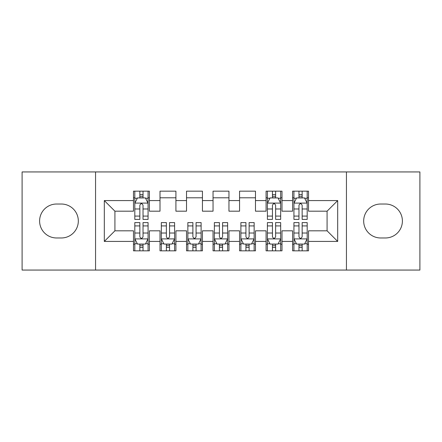 <?xml version="1.0" encoding="UTF-8"?>
<svg xmlns="http://www.w3.org/2000/svg" width="442" height="442" viewBox="0 0 442 442"><rect width="100%" height="100%" fill="white"/><g stroke="black" fill="none" stroke-linecap="round" stroke-linejoin="round"><path stroke-width="0.66" d="M346.44 270.062L419.9 270.062L419.9 171.938L346.44 171.938L346.44 270.062L95.56 270.062L95.56 171.938L22.1 171.938L22.1 270.062L95.56 270.062M346.44 171.938L95.56 171.938M104.312 241.42L104.312 200.58L133.484 200.58L133.484 211.188L114.92 211.188L114.92 230.812L104.312 241.42L133.484 241.42L133.484 250.835L149.396 250.835L149.396 241.42L160.004 241.42L160.004 250.835L175.916 250.835L175.916 241.42L186.524 241.42L186.524 250.835L202.436 250.835L202.436 241.42L213.044 241.42L213.044 250.835L228.956 250.835L228.956 241.42L239.564 241.42L239.564 250.835L255.476 250.835L255.476 241.42L266.084 241.42L266.084 250.835L281.996 250.835L281.996 241.42L292.604 241.42L292.604 250.835L308.516 250.835L308.516 230.812L327.08 230.812L327.08 211.188L308.516 211.188L308.516 200.58L337.688 200.58L337.688 241.42L308.516 241.42M308.516 200.58L308.516 191.165L292.604 191.165L292.604 200.58L281.996 200.58L281.996 191.165L266.084 191.165L266.084 200.58L255.476 200.58L255.476 191.165L239.564 191.165L239.564 200.58L228.956 200.58L228.956 191.165L213.044 191.165L213.044 200.58L202.436 200.58L202.436 191.165L186.524 191.165L186.524 200.58L175.916 200.58L175.916 191.165L160.004 191.165L160.004 200.58L149.396 200.58L149.396 191.165L133.484 191.165L133.484 200.58M281.996 241.42L281.996 230.812L292.604 230.812L292.604 241.42M337.688 200.58L327.08 211.188M255.476 241.42L255.476 230.812L266.084 230.812L266.084 241.42M292.604 200.58L292.604 211.188L281.996 211.188L281.996 200.58M228.956 241.42L228.956 230.812L239.564 230.812L239.564 241.42M266.084 200.58L266.084 211.188L255.476 211.188L255.476 200.58M202.436 241.42L202.436 230.812L213.044 230.812L213.044 241.42M239.564 200.58L239.564 211.188L228.956 211.188L228.956 200.58M175.916 241.42L175.916 230.812L186.524 230.812L186.524 241.42M213.044 200.58L213.044 211.188L202.436 211.188L202.436 200.58M149.396 241.42L149.396 230.812L160.004 230.812L160.004 241.42M186.524 200.58L186.524 211.188L175.916 211.188L175.916 200.58M114.92 230.812L133.484 230.812L133.484 241.42M160.004 200.58L160.004 211.188L149.396 211.188L149.396 200.58M292.604 197.795L293.93 197.795M307.19 197.795L308.516 197.795M266.084 197.795L267.41 197.795M280.67 197.795L281.996 197.795M239.564 197.795L255.476 197.795M213.044 197.795L228.956 197.795M186.524 197.795L202.436 197.795M160.004 197.795L175.916 197.795M133.484 197.795L134.81 197.795M148.07 197.795L149.396 197.795M133.484 244.205L134.81 244.205M148.07 244.205L149.396 244.205M160.004 244.205L161.33 244.205M174.59 244.205L175.916 244.205M186.524 244.205L187.85 244.205M201.11 244.205L202.436 244.205M213.044 244.205L214.37 244.205M227.63 244.205L228.956 244.205M239.564 244.205L240.89 244.205M254.15 244.205L255.476 244.205M266.084 244.205L267.41 244.205M280.67 244.205L281.996 244.205M292.604 244.205L293.93 244.205M307.19 244.205L308.516 244.205M104.312 200.58L114.92 211.188M327.08 230.812L337.688 241.42M56.576 204.027A16.973 16.973 0 0 0 39.603 221A16.973 16.973 0 0 0 56.576 237.973L61.35 237.973A16.973 16.973 0 0 0 78.322 221A16.973 16.973 0 0 0 61.35 204.027L56.576 204.027M385.424 237.973A16.973 16.973 0 0 0 402.397 221A16.973 16.973 0 0 0 385.424 204.027L380.65 204.027A16.973 16.973 0 0 0 363.678 221A16.973 16.973 0 0 0 380.65 237.973L385.424 237.973M143.031 194.613L139.849 194.613M148.07 216.083L143.031 216.083L143.031 219.409L148.07 219.409L148.07 203.232L145.418 197.928L137.462 197.928L134.81 203.232L134.81 219.409L139.849 219.409L139.849 216.083L134.81 216.083M134.81 203.232L134.81 191.165M148.07 203.232L148.07 191.165M139.849 197.928L139.849 191.165M143.031 191.165L143.031 197.928M143.031 216.083L143.031 205.221C141.97 203.176 140.91 203.176 139.849 205.221L139.849 216.083M143.031 197.795L139.849 197.795M139.849 247.387L143.031 247.387M134.81 225.917L139.849 225.917L139.849 222.591L134.81 222.591L134.81 238.768L137.462 244.072L145.418 244.072L148.07 238.768L148.07 222.591L143.031 222.591L143.031 225.917L148.07 225.917M148.07 238.768L148.07 250.835M134.81 238.768L134.81 250.835M143.031 244.072L143.031 250.835M139.849 250.835L139.849 244.072M139.849 225.917L139.849 236.779C140.91 238.824 141.97 238.824 143.031 236.779L143.031 225.917M139.849 244.205L143.031 244.205M166.369 247.387L169.551 247.387M161.33 225.917L166.369 225.917L166.369 222.591L161.33 222.591L161.33 238.768L163.982 244.072L171.938 244.072L174.59 238.768L174.59 222.591L169.551 222.591L169.551 225.917L174.59 225.917M174.59 238.768L174.59 250.835M161.33 238.768L161.33 250.835M169.551 244.072L169.551 250.835M166.369 250.835L166.369 244.072M166.369 225.917L166.369 236.779C167.43 238.824 168.49 238.824 169.551 236.779L169.551 225.917M166.369 244.205L169.551 244.205M192.889 247.387L196.071 247.387M187.85 225.917L192.889 225.917L192.889 222.591L187.85 222.591L187.85 238.768L190.502 244.072L198.458 244.072L201.11 238.768L201.11 222.591L196.071 222.591L196.071 225.917L201.11 225.917M201.11 238.768L201.11 250.835M187.85 238.768L187.85 250.835M196.071 244.072L196.071 250.835M192.889 250.835L192.889 244.072M192.889 225.917L192.889 236.779C193.95 238.824 195.01 238.824 196.071 236.779L196.071 225.917M192.889 244.205L196.071 244.205M219.409 247.387L222.591 247.387M214.37 225.917L219.409 225.917L219.409 222.591L214.37 222.591L214.37 238.768L217.022 244.072L224.978 244.072L227.63 238.768L227.63 222.591L222.591 222.591L222.591 225.917L227.63 225.917M227.63 238.768L227.63 250.835M214.37 238.768L214.37 250.835M222.591 244.072L222.591 250.835M219.409 250.835L219.409 244.072M219.409 225.917L219.409 236.779C220.47 238.824 221.53 238.824 222.591 236.779L222.591 225.917M219.409 244.205L222.591 244.205M245.929 247.387L249.111 247.387M240.89 225.917L245.929 225.917L245.929 222.591L240.89 222.591L240.89 238.768L243.542 244.072L251.498 244.072L254.15 238.768L254.15 222.591L249.111 222.591L249.111 225.917L254.15 225.917M254.15 238.768L254.15 250.835M240.89 238.768L240.89 250.835M249.111 244.072L249.111 250.835M245.929 250.835L245.929 244.072M245.929 225.917L245.929 236.779C246.99 238.824 248.05 238.824 249.111 236.779L249.111 225.917M245.929 244.205L249.111 244.205M275.631 194.613L272.449 194.613M280.67 216.083L275.631 216.083L275.631 219.409L280.67 219.409L280.67 203.232L278.018 197.928L270.062 197.928L267.41 203.232L267.41 219.409L272.449 219.409L272.449 216.083L267.41 216.083M267.41 203.232L267.41 191.165M280.67 203.232L280.67 191.165M272.449 197.928L272.449 191.165M275.631 191.165L275.631 197.928M275.631 216.083L275.631 205.221C274.57 203.176 273.51 203.176 272.449 205.221L272.449 216.083M275.631 197.795L272.449 197.795M272.449 247.387L275.631 247.387M267.41 225.917L272.449 225.917L272.449 222.591L267.41 222.591L267.41 238.768L270.062 244.072L278.018 244.072L280.67 238.768L280.67 222.591L275.631 222.591L275.631 225.917L280.67 225.917M280.67 238.768L280.67 250.835M267.41 238.768L267.41 250.835M275.631 244.072L275.631 250.835M272.449 250.835L272.449 244.072M272.449 225.917L272.449 236.779C273.51 238.824 274.57 238.824 275.631 236.779L275.631 225.917M272.449 244.205L275.631 244.205M302.151 194.613L298.969 194.613M307.19 216.083L302.151 216.083L302.151 219.409L307.19 219.409L307.19 203.232L304.538 197.928L296.582 197.928L293.93 203.232L293.93 219.409L298.969 219.409L298.969 216.083L293.93 216.083M293.93 203.232L293.93 191.165M307.19 203.232L307.19 191.165M298.969 197.928L298.969 191.165M302.151 191.165L302.151 197.928M302.151 216.083L302.151 205.221C301.09 203.176 300.03 203.176 298.969 205.221L298.969 216.083M302.151 197.795L298.969 197.795M298.969 247.387L302.151 247.387M293.93 225.917L298.969 225.917L298.969 222.591L293.93 222.591L293.93 238.768L296.582 244.072L304.538 244.072L307.19 238.768L307.19 222.591L302.151 222.591L302.151 225.917L307.19 225.917M307.19 238.768L307.19 250.835M293.93 238.768L293.93 250.835M302.151 244.072L302.151 250.835M298.969 250.835L298.969 244.072M298.969 225.917L298.969 236.779C300.03 238.824 301.09 238.824 302.151 236.779L302.151 225.917M298.969 244.205L302.151 244.205M148.004 203.099L134.876 203.099M134.81 198.248L137.302 198.248M145.578 198.248L148.07 198.248M139.849 208.978L134.81 208.978M148.07 208.978L143.031 208.978M143.031 196.298L139.849 196.298M134.876 238.901L148.004 238.901M148.07 243.752L145.578 243.752M137.302 243.752L134.81 243.752M143.031 233.022L148.07 233.022M134.81 233.022L139.849 233.022M139.849 245.702L143.031 245.702M161.396 238.901L174.524 238.901M174.59 243.752L172.098 243.752M163.822 243.752L161.33 243.752M169.551 233.022L174.59 233.022M161.33 233.022L166.369 233.022M166.369 245.702L169.551 245.702M187.916 238.901L201.044 238.901M201.11 243.752L198.618 243.752M190.342 243.752L187.85 243.752M196.071 233.022L201.11 233.022M187.85 233.022L192.889 233.022M192.889 245.702L196.071 245.702M214.436 238.901L227.564 238.901M227.63 243.752L225.138 243.752M216.862 243.752L214.37 243.752M222.591 233.022L227.63 233.022M214.37 233.022L219.409 233.022M219.409 245.702L222.591 245.702M240.956 238.901L254.084 238.901M254.15 243.752L251.658 243.752M243.382 243.752L240.89 243.752M249.111 233.022L254.15 233.022M240.89 233.022L245.929 233.022M245.929 245.702L249.111 245.702M280.604 203.099L267.476 203.099M267.41 198.248L269.902 198.248M278.178 198.248L280.67 198.248M272.449 208.978L267.41 208.978M280.67 208.978L275.631 208.978M275.631 196.298L272.449 196.298M267.476 238.901L280.604 238.901M280.67 243.752L278.178 243.752M269.902 243.752L267.41 243.752M275.631 233.022L280.67 233.022M267.41 233.022L272.449 233.022M272.449 245.702L275.631 245.702M307.124 203.099L293.996 203.099M293.93 198.248L296.422 198.248M304.698 198.248L307.19 198.248M298.969 208.978L293.93 208.978M307.19 208.978L302.151 208.978M302.151 196.298L298.969 196.298M293.996 238.901L307.124 238.901M307.19 243.752L304.698 243.752M296.422 243.752L293.93 243.752M302.151 233.022L307.19 233.022M293.93 233.022L298.969 233.022M298.969 245.702L302.151 245.702"/></g></svg>
